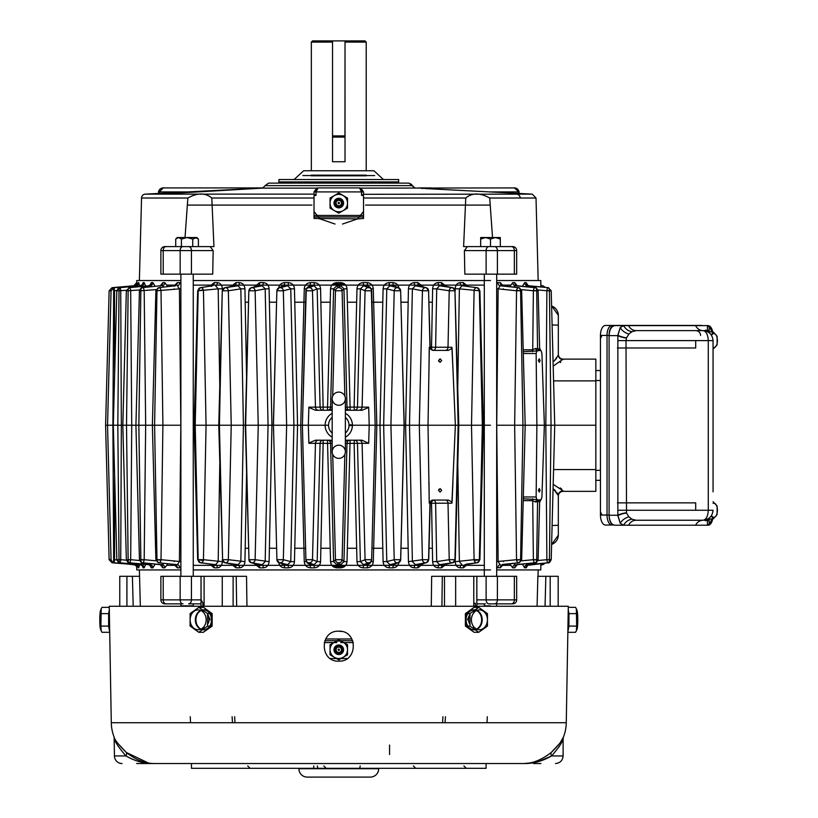 <?xml version="1.0" encoding="UTF-8"?>
<svg xmlns="http://www.w3.org/2000/svg" width="818" height="818" viewBox="0 0 818 818"><rect width="100%" height="100%" fill="white"/><g stroke="black" fill="none" stroke-linecap="round" stroke-linejoin="round"><path stroke-width="1.23" d="M312.537 40.9L365.022 40.9L366.219 42.096L366.219 170.757L373.908 170.757L303.652 170.757L311.341 170.757L311.341 42.096L312.537 40.9M366.219 42.096L345.022 42.096L345.022 161.749L332.537 161.749L332.537 42.096L311.341 42.096M366.29 175.819L311.269 175.819M366.219 175.819L311.341 175.819M345.022 40.9L345.022 137.097L332.537 137.097L332.537 40.9L332.537 135.9L344.951 135.9L345.022 42.096M333.008 283.928L344.552 283.928M167.373 285.124L176.31 285.124M193.252 285.124L484.307 285.124M501.25 285.124L510.187 285.124M268.56 183.13L265.155 185.625L268.56 183.13L409 183.13L386.086 183.13L386.086 181.933L278.907 181.933L291.474 181.933L291.474 183.13L268.56 183.13M262.149 187.925L246.576 188.825L246.576 187.925L262.803 187.925L265.155 185.625L412.405 185.625L414.757 187.925L409 183.13L411.802 184.561M139.377 280.533L141.545 198.017A3.988 3.988 0 0 1 145.328 194.132L252.026 188.569M254.408 188.457L256.361 188.355M158.436 193.447L158.702 191.913C158.989 189.51 160.471 188.181 163.16 187.925L246.576 187.925M512.692 246.596L511.516 246.596L512.692 246.596A3.988 3.988 0 0 1 516.679 250.594L464.399 250.594L464.839 274.142L486.117 274.142L486.117 250.594A3.988 2.822 90 0 1 488.939 246.596L511.516 246.596A3.988 2.822 -90 0 1 514.348 250.594L514.348 274.142L516.679 274.142L486.117 274.142M164.868 246.596L166.034 246.596L164.868 246.596A3.988 3.988 0 0 0 160.88 250.594L160.88 274.142L163.211 274.142L163.211 250.594L160.88 250.594M421.301 188.365L423.162 188.457M425.319 188.559L532.232 194.132L363.529 194.295L363.529 191.913L359.531 187.925L360.758 188.12L363.529 191.913L361.536 191.913L359.531 187.925L318.018 187.925L316.791 188.12L314.03 191.913L314.03 194.295L316.024 195.349L316.024 191.913L318.018 187.925L314.03 191.913L314.03 194.295M360.758 188.12L514.399 187.925C517.088 188.181 518.571 189.51 518.857 191.913L514.399 187.925C512.303 187.711 517.814 187.199 519.123 191.913L519.123 193.447M492.528 237.537L489.706 198.017L536.015 198.017L538.172 280.533M464.399 250.594L467.405 246.596L488.939 246.596M489.706 198.017C480.146 192.67 472.16 192.67 465.759 198.017L463.612 246.596L467.405 246.596M363.529 194.295L361.536 195.349L363.529 195.625L363.529 218.478L358.192 218.897L314.03 218.478L314.03 195.625L316.024 195.349M210.154 246.596L213.161 250.594L212.721 274.142L163.211 274.142L163.211 250.594A3.988 2.822 90 0 1 166.034 246.596L213.948 246.596L211.801 198.017C205.379 192.67 197.394 192.67 187.854 198.017L185.032 237.537M263.57 187.567L262.875 187.895M414.757 187.925L415.411 187.925M520.616 198.017L518.857 194.715M517.313 194.132L519.123 195.205M262.384 188.12L160.246 194.132M430.984 188.825L418.611 187.925L430.984 187.925L430.984 188.825M363.529 192.434L363.529 191.913M497.354 246.596L483.632 246.596M314.03 218.478L314.03 195.625M314.03 215.461L363.529 215.461L363.529 195.625M363.529 215.461L363.529 218.478M314.03 216.985L363.529 216.985M159.438 193.396L159.438 191.913L163.16 187.925C165.256 187.711 159.745 187.199 158.436 191.913L187.639 191.913M314.03 211.463L319.409 218.304M320.186 218.938L335.032 224.04M342.527 224.04L357.374 218.938M358.141 218.304L363.529 211.463M441.669 490.299L440.125 488.55L438.53 490.299L440.084 492.037L441.669 490.299M438.796 489.358A1.748 1.575 -90 0 1 439.041 490.299M438.54 360.564L440.084 358.816L441.679 360.564L440.135 362.313L438.54 360.564M540.115 490.299L539.287 488.55L538.367 490.299L539.205 492.037L540.115 490.299M538.377 360.564L539.215 358.816L540.125 360.564L539.297 362.313L538.377 360.564M432.671 350.298A3.19 1.462 90 0 1 431.536 347.221L451.894 347.272L452.068 348.386L448.356 350.39L433.254 350.39L429.317 348.386L429.235 347.272L430.207 347.272A3.19 3.19 0 0 0 433.397 350.39L433.397 350.39M180.88 569.931L136.759 569.931L136.739 567.845A3.19 3.19 90 0 0 133.835 564.686A3.19 3.19 0 0 1 136.739 567.845L136.841 565.248L136.749 567.845A3.19 3.19 -90 0 0 133.835 564.686L129.868 564.338M549.89 290.768L549.42 290.768A3.19 1.462 95.6 0 0 548.254 287.67L540.851 286.944L540.8 280.533L496.679 280.533M490.493 280.533L193.252 280.533M180.88 280.533L136.759 280.533L136.841 285.216L136.739 282.619L133.825 285.768L112.158 287.67L133.835 285.768A3.19 3.19 90 0 0 136.749 282.619A3.19 3.19 -90 0 1 133.835 285.768L112.035 287.68L109.121 290.779L111.054 290.768L109.121 290.779L105.594 425.227L112.904 425.227L113.661 290.768A3.19 0.685 84.9 0 1 114.07 287.67L135.849 285.768A3.19 3.16 90 0 0 138.733 282.619L139.551 285.84M136.187 286.157L135.328 285.768A3.19 3.17 90 0 0 138.222 282.619L137.669 284.981L137.853 283.918L135.328 285.768L114.08 287.67A3.19 0.685 84.9 0 1 114.08 287.67L111.054 290.779L107.536 425.227L105.594 425.227L109.121 559.686L111.054 559.686L109.121 559.686L112.035 562.784L133.927 564.563M126.401 290.267L119.019 290.768A3.19 1.084 84.7 0 1 119.817 287.67L140.297 285.779A3.19 3.088 90 0 0 143.13 282.619L141.79 286.034M145.686 286.065L144.142 282.619A3.19 3.078 90 0 1 141.33 285.768L142.005 286.423M139.571 289.95L128.14 290.768A3.19 1.462 84.4 0 1 129.305 287.67L148.682 285.768A3.19 2.965 90 0 0 151.381 282.619L149.387 285.85M155.154 286.31L152.884 282.619A3.19 2.935 90 0 1 150.195 285.768L151.258 286.729M156.136 289.613L140.86 290.768A3.19 1.82 83.9 0 1 142.352 287.67L160.297 285.768A3.19 2.781 90 0 0 162.843 282.619L160.164 285.973M167.802 286.607L164.796 282.619A3.19 2.751 90 0 1 162.291 285.768L163.764 287.087M180.88 567.539L179.694 567.845A3.19 2.515 90 0 0 177.394 564.686L179.428 561.598L180.829 425.227L179.428 288.856L156.974 290.768A3.19 2.147 83.3 0 1 158.753 287.68L174.98 285.768A3.19 2.556 90 0 0 177.312 282.619L173.978 286.126M180.88 282.916L179.694 282.619A3.19 2.515 90 0 1 177.394 285.768L179.428 288.856L180.88 288.856M332.19 443.305L330.564 443.305L333.601 561.598L336.791 564.686L340.769 564.686L338.642 562.794L336.791 564.686L336.822 567.845C333.069 567.477 330.983 565.422 330.554 561.659L327.558 443.366L320.083 443.305A3.19 3.119 -90 0 1 323.202 440.196L320.574 561.659C320.165 565.412 318.09 567.477 314.347 567.845L310.472 567.845C306.76 567.477 304.695 565.422 304.265 561.659L300.727 425.227L297.558 425.227L294.46 561.659C294.061 565.412 292.026 567.477 288.386 567.845A3.19 0.798 90 0 0 287.66 564.686L290.758 561.598L293.907 425.227L290.758 288.856L294.46 288.805L297.558 425.227L271.944 425.227L269.112 561.659C268.713 565.412 266.77 567.477 263.273 567.845A3.19 1.196 90 0 0 262.189 564.686L265.175 561.598L268.059 425.227L265.175 288.856L269.112 288.805L271.944 425.227L193.252 425.227M219.776 386.515L218.191 288.856L198.191 290.768A3.19 2.679 80.8 0 1 200.369 287.701L212.445 285.768A3.19 1.973 90 0 0 214.234 282.619L209.827 286.198M222.384 288.805C222.036 285.042 220.359 282.977 217.343 282.619A3.19 1.922 90 0 1 215.594 285.768L218.191 288.856L222.384 288.805L222.404 289.991M246.576 473.346L244.94 561.659C244.572 565.412 242.752 567.477 239.459 567.845A3.19 1.575 90 0 0 238.028 564.686L240.84 561.598L243.416 425.227L240.84 288.856L228.345 290.768L222.598 290.768A3.19 2.883 78.4 0 1 224.848 287.721L234.132 285.819L225.584 287.67L238.028 285.768L234.582 285.768A3.19 1.626 90 0 0 236.065 282.619L231.146 286.433M244.94 288.805C244.572 285.042 242.742 282.977 239.459 282.619A3.19 1.575 90 0 1 238.028 285.768L240.84 288.856L244.94 288.805L246.576 377.108M269.112 288.805C268.713 285.042 266.77 282.977 263.273 282.619A3.19 1.196 90 0 1 262.189 285.768L265.175 288.856L255.124 290.768L248.989 290.768A3.19 3.037 73.9 0 1 251.146 287.783L257.782 285.871L252.179 287.67L262.189 285.768L258.519 285.768A3.19 1.247 90 0 0 259.654 282.619L254.224 286.893M294.46 288.805C294.051 285.042 292.026 282.977 288.386 282.619A3.19 0.798 90 0 1 287.66 285.768L290.758 288.856L283.335 290.768L276.924 290.768A3.19 3.129 63.6 0 1 278.641 287.987L282.517 286.075L280.257 287.67L287.66 285.768L283.815 285.768A3.19 0.859 90 0 0 284.603 282.619C280.983 282.987 278.979 285.053 278.57 288.805M303.314 425.227L300.727 425.227L304.265 288.805L306.535 288.856M332.19 410.258L315.513 410.258L308.867 407.476L308.345 425.227L308.877 407.149L315.462 407.149L312.486 290.768L305.912 290.768A3.19 3.18 27.8 0 1 306.269 289.368L307.282 287.445L310.063 285.768L309.061 287.67L314 285.768L310.063 285.768L310.472 282.619C306.75 282.987 304.685 285.053 304.265 288.805M320.574 288.805C320.155 285.042 318.079 282.977 314.347 282.619L314 285.768L317.169 288.856L320.574 288.805L323.202 410.258A3.19 3.119 -90 0 1 320.083 407.149L327.558 407.098L330.554 288.805L333.601 288.856L330.564 407.149L332.19 407.149M344.848 396.116L342.098 290.768L335.462 290.768L333.601 288.856L336.791 285.768L338.642 287.67L340.769 285.768L336.791 285.768L336.822 282.619C333.059 282.987 330.973 285.053 330.554 288.805M347.006 288.805C346.576 285.042 344.49 282.977 340.738 282.619L340.769 285.768L343.959 288.856L347.006 288.805L350.176 410.258A3.19 3.18 -90 0 1 346.996 407.149L354.122 407.098L356.985 288.805L360.39 288.856L357.476 407.149L362.098 407.149L365.073 290.768A3.19 3.108 -67.9 0 1 368.223 287.67L367.088 282.619C370.799 282.977 372.865 285.042 373.294 288.805L376.832 425.227L373.294 561.659C372.875 565.412 370.81 567.477 367.088 567.845L368.499 562.794L363.56 564.686L367.497 564.686L370.278 563.019L370.615 561.966M370.615 288.498L370.278 287.445L367.497 285.768L363.56 285.768L363.202 282.619C359.47 282.987 357.394 285.053 356.985 288.805M398.979 561.659C398.581 565.412 396.577 567.477 392.957 567.845L389.174 567.845C385.534 567.477 383.509 565.422 383.1 561.659L380.002 425.227L374.235 425.227M380.002 425.227L383.1 288.805L386.791 288.856L383.652 425.227L380.002 425.227M423.335 563.561L417.906 567.845L414.286 567.845C410.789 567.477 408.847 565.422 408.448 561.659L405.616 425.227L404.102 425.227L400.636 290.768L394.225 290.768L386.791 288.856L389.9 285.768L397.568 287.67L393.744 285.768L389.9 285.768A3.19 0.798 90 0 1 389.174 282.619C385.534 282.987 383.499 285.053 383.1 288.805M398.979 288.805C398.57 285.042 396.566 282.977 392.957 282.619A3.19 0.859 90 0 0 393.744 285.768L398.908 287.987A3.19 3.129 116.4 0 0 397.568 287.67M405.616 425.227L408.448 288.805L412.384 288.856L409.501 425.227L405.616 425.227M429.317 348.386L428.98 368.591L429.235 347.272L429.982 347.272L428.571 290.768L422.436 290.768L412.384 288.856L415.37 285.768L425.636 287.67L419.041 285.768L415.37 285.768A3.19 1.196 90 0 1 414.286 282.619C410.789 282.987 408.847 285.053 408.448 288.805M423.335 286.893L417.906 282.619A3.19 1.247 90 0 0 419.041 285.768L426.403 287.783A3.19 3.037 106.1 0 0 425.636 287.67M430.196 347.221L431.536 347.221L432.62 288.805L436.71 288.856L435.616 347.272A3.19 2.618 90 0 1 433.182 350.38M490.493 425.227L458.152 425.227L454.961 290.768L449.215 290.768L436.71 288.856L439.532 285.768L452.211 287.67L439.532 285.768A3.19 1.575 90 0 1 438.1 282.619C434.808 282.987 432.988 285.053 432.62 288.805M446.413 286.433L441.495 282.619A3.19 1.626 90 0 0 442.967 285.768L452.712 287.721A3.19 2.883 101.6 0 0 452.211 287.67M455.156 289.991L455.176 288.805L459.368 288.856L457.783 386.515M466.505 286.361L477.191 287.701A3.19 2.679 99.2 0 1 479.368 290.768L479.89 290.768L483.418 425.227L482.344 425.227L479.368 290.768L459.368 288.856L461.966 285.768L476.843 287.67L461.966 285.768A3.19 1.922 90 0 1 460.217 282.619C457.19 282.987 455.514 285.053 455.176 288.805M467.732 286.198L463.325 282.619A3.19 1.973 90 0 0 465.115 285.768L466.229 286.32M496.679 288.856L498.131 288.856L500.166 285.768L518.653 287.67L500.166 285.768A3.19 2.515 90 0 1 497.865 282.619L496.679 282.916M503.581 286.126L500.248 282.619A3.19 2.556 90 0 0 502.579 285.768L518.806 287.68A3.19 2.147 96.7 0 0 518.653 287.67M513.796 287.087L515.268 285.768L535.105 287.67L515.268 285.768A3.19 2.751 90 0 1 512.763 282.619L509.757 286.607M517.395 285.973L514.716 282.619A3.19 2.781 90 0 0 517.262 285.768L535.207 287.67A3.19 1.82 96.1 0 0 535.105 287.67M542.549 287.118L527.365 285.768A3.19 2.935 90 0 1 524.675 282.619L522.405 286.31M528.172 285.85L526.178 282.619A3.19 2.965 90 0 0 528.878 285.768L548.254 287.67A3.19 1.462 95.6 0 0 548.203 287.67L527.365 285.768L526.301 286.729M193.252 569.931L490.493 569.931M496.679 569.931L540.8 569.931L540.851 563.52L548.203 562.794L527.365 564.686L548.203 562.794A3.19 1.462 84.4 0 0 548.254 562.784L548.254 562.784A3.19 1.462 84.4 0 0 549.42 559.696L546.884 559.696A3.19 0.961 -95.2 0 0 548.101 562.794M528.172 564.614L526.178 567.845A3.19 2.965 90 0 1 528.878 564.686L529.195 564.522M526.178 567.845L524.675 567.845L522.405 564.144M517.395 564.481L514.716 567.845A3.19 2.781 90 0 1 517.262 564.686L535.105 562.794L517.784 564.451M514.716 567.845L512.763 567.845L509.757 563.847M503.581 564.338L500.248 567.845A3.19 2.556 90 0 1 502.579 564.686L518.653 562.794L503.356 564.359M500.248 567.845L496.679 567.539M467.732 564.267L463.325 567.845A3.19 1.973 90 0 1 465.115 564.686L476.843 562.794L466.505 564.103M463.325 567.845L460.217 567.845C457.201 567.477 455.524 565.422 455.176 561.659L455.156 560.473M446.413 564.031L441.495 567.845A3.19 1.626 90 0 1 442.967 564.686L452.211 562.794L439.532 564.686L443.428 564.645L444.726 563.899M441.495 567.845L438.1 567.845C434.818 567.477 432.988 565.422 432.62 561.659L431.536 503.244A3.19 1.462 90 0 1 432.671 500.156M367.088 567.845L363.202 567.845C359.48 567.477 357.405 565.422 356.985 561.659L354.122 443.366L350.002 443.366L347.006 561.659C346.587 565.412 344.501 567.477 340.738 567.845L336.822 567.845M288.386 567.845L284.603 567.845C280.993 567.477 278.989 565.422 278.57 561.659M263.273 567.845L259.654 567.845L254.224 563.561M239.459 567.845L236.065 567.845L231.146 564.031M222.404 560.473L222.384 561.659C222.046 565.412 220.369 567.477 217.343 567.845A3.19 1.922 90 0 0 215.594 564.686L200.717 562.794L215.594 564.686L218.191 561.598L219.776 463.949M217.343 567.845L214.234 567.845L209.827 564.267M179.694 567.845L177.312 567.845L173.978 564.338M167.802 563.847L164.796 567.845A3.19 2.751 90 0 0 162.291 564.686L142.455 562.794L160.297 564.686L162.291 564.686L163.764 563.377M164.796 567.845L162.843 567.845L160.164 564.481M155.154 564.144L152.884 567.845A3.19 2.935 90 0 0 150.195 564.686L129.356 562.794L148.682 564.686L150.195 564.686L151.258 563.735M152.884 567.845L151.381 567.845L149.387 564.614M145.686 564.4L144.142 567.845A3.19 3.078 90 0 0 141.33 564.686L119.847 562.794L140.307 564.686L142.005 564.031M144.142 567.845L143.13 567.845L141.79 564.42M139.551 564.614L138.733 567.845A3.19 3.16 90 0 0 135.849 564.686L114.08 562.794L136.187 564.308M138.733 567.845L137.669 565.483L137.853 566.547L135.328 564.686L114.07 562.794A3.19 0.685 95.1 0 1 114.07 562.794A3.19 0.685 95.1 0 1 113.661 559.696L116.841 559.901M358.979 410.258A3.19 3.119 90 0 0 362.098 407.149L368.683 407.149L369.215 425.227L349.02 425.227M368.693 407.476L362.047 410.258L345.37 410.258M328.539 425.227L302.384 425.227L305.912 559.696L312.486 559.696L317.169 561.598L320.083 443.305L308.877 443.305L308.345 425.227L308.867 442.988L315.513 440.196L332.19 440.227M368.693 442.988L369.215 425.227L368.683 443.305L362.047 440.196L345.37 440.227M131.698 564.502L134.837 564.941M541.179 285.523L541.179 285.523A4.785 4.785 0 0 1 544.952 287.343M452.068 348.386L455.37 425.227L451.894 503.182L448.008 503.182L449.215 559.696L455.278 559.686L458.796 425.227L428.019 425.227L428.98 368.591M428.98 481.874L429.235 503.182L430.207 503.182L429.235 503.182L428.019 425.227L409.501 425.227L412.384 561.598L415.37 564.686L419.041 564.686L425.636 562.794L415.37 564.686A3.19 1.196 90 0 0 414.286 567.845M429.317 502.078L433.254 500.074L448.356 500.074L452.068 502.078L452.937 481.874M523.316 496.966L536.148 496.966L536.874 425.227L496.731 425.227L498.131 561.598L500.166 564.686A3.19 2.515 90 0 0 497.865 567.845M536.148 496.966L536.792 499.481L539.021 500.074L537.988 501.639L535.524 501.996L532.722 500.647L533.377 559.696L536.7 559.696L533.418 560.044M539.941 500.544A3.19 2.771 138.8 0 1 541.209 499.481L539.021 500.074L539.543 501.639A3.19 2.761 -18.5 0 1 540.289 500.074L541.209 499.481L541.915 496.966L544.359 425.227L536.874 425.227L536.148 353.499L523.316 353.499M546.905 290.523L549.42 290.768L551.046 425.227L554.737 425.227L544.359 425.227L541.915 353.499L541.209 350.983L540.289 350.39L536.792 350.983L536.148 353.499M539.941 349.92A3.19 2.771 41.2 0 0 541.209 350.983L540.289 350.39A3.19 2.761 -161.5 0 1 539.543 348.826L537.59 349.818M358.979 440.196A3.19 3.119 -90 0 1 362.098 443.305L354.122 443.366L354.358 440.196A3.19 3.119 -90 0 1 357.476 443.305L360.39 561.598L363.56 564.686L363.202 567.845M340.738 567.845L340.769 564.686L343.959 561.598L346.996 443.305A3.19 3.18 -90 0 1 350.176 440.196L350.002 443.366L345.37 443.305M330.564 443.305L327.558 443.366L327.384 440.196A3.19 3.18 -90 0 1 330.564 443.305M538.121 559.686L536.7 559.696A3.19 1.82 83.9 0 1 535.207 562.784L535.207 562.784C535.954 563.295 536.925 562.263 538.121 559.686L539.624 502.221L540.851 499.87M537.59 500.647L539.297 501.996M523.213 349.818L532.722 349.818L535.524 348.468L537.988 348.826L539.021 350.39L539.297 348.468M537.559 348.437L536.7 290.768L538.121 290.779L539.624 348.243L540.851 350.595M533.418 290.421L536.7 290.768L533.377 290.768A3.19 1.35 -84.5 0 1 534.972 287.67M425.38 562.794A3.19 2.822 -100.7 0 1 422.436 559.696L428.724 559.686L430.207 503.182L433.397 500.074M432.62 561.659L436.71 561.598L439.532 564.686A3.19 1.575 90 0 0 438.1 567.845M445.391 500.074A3.19 2.618 90 0 1 448.008 503.182L430.196 503.244M338.642 562.794A3.19 3.17 -135.8 0 1 335.462 559.696L342.098 559.696L343.959 561.598L347.006 561.659M368.223 562.794A3.19 3.108 -112.1 0 1 365.073 559.696L371.648 559.696L375.176 425.227L369.215 425.227L368.683 407.149M356.985 561.659L360.39 561.598L365.073 559.696L362.098 443.305L368.683 443.305M320.574 561.659L317.169 561.598L314 564.686L309.061 562.794L310.063 564.686L314 564.686L314.347 567.845M332.711 454.338L335.462 559.696L333.601 561.598L330.554 561.659M327.558 407.098L330.564 407.149A3.19 3.18 90 0 1 327.384 410.258L327.558 407.098M354.122 407.098L357.476 407.149A3.19 3.119 90 0 1 354.358 410.258L354.122 407.098M552.109 525.524L558.326 525.289L558.326 496.137A4.785 4.785 0 0 1 563.111 491.342L595.841 491.342L563.111 491.342A4.785 4.785 0 0 0 558.326 496.137A4.785 4.785 0 0 1 563.111 491.342L563.111 490.861A4.785 4.683 -0 0 0 558.326 495.544L558.326 535.003A9.98 9.98 0 0 1 551.608 544.43A9.98 9.98 0 0 0 558.326 535.003A9.98 9.98 0 0 1 551.608 544.43M432.374 548.254L429.021 548.254M408.172 548.254L400.984 548.254M382.793 548.254L371.955 548.254M356.658 548.254L347.343 548.254M330.216 548.254L320.901 548.254M305.605 548.254L294.766 548.254M276.566 548.254L269.388 548.254M248.539 548.254L245.185 548.254M245.185 302.21L248.539 302.21M269.388 302.21L276.566 302.21M294.766 302.21L305.605 302.21M320.901 302.21L330.216 302.21M347.343 302.21L356.658 302.21M371.955 302.21L382.793 302.21M400.984 302.21L408.172 302.21M429.021 302.21L432.374 302.21M544.952 563.111A4.785 4.785 0 0 1 541.179 564.941M558.326 325.175L558.326 354.91L558.326 315.462L558.326 325.175L552.109 324.93M553.183 366.157L563.111 359.122A4.785 4.785 0 0 1 558.326 354.327A4.785 4.785 0 0 0 563.111 359.122L595.841 359.122L595.841 491.342M537.988 560.504L546.884 559.696L545.821 425.227L546.884 290.768L551.209 290.779L554.737 425.227L595.841 425.227M560.269 362.527L560.79 362.139M561.751 489.103L560.258 487.927M553.183 484.307L563.111 490.861M345.37 407.149L346.996 407.149L343.959 288.856L342.098 290.768A3.19 3.17 -135.8 0 0 338.918 287.67M332.711 396.116L335.462 290.768A3.19 3.17 -44.2 0 1 338.642 287.67M305.912 290.768L302.384 425.227L306.269 289.368A3.19 3.18 27.8 0 1 306.269 289.357A3.19 3.18 27.8 0 1 309.061 287.67M279.991 287.67A3.19 3.129 63.6 0 0 278.652 287.987A3.19 3.129 63.6 0 1 278.652 287.987L276.873 290.768L273.457 425.227L276.924 559.696L273.457 425.227M251.924 287.67A3.19 3.037 73.9 0 0 251.146 287.783L248.836 290.768L245.635 425.227L248.989 559.696L245.318 425.227L247.465 425.227M225.349 287.67A3.19 2.883 78.4 0 0 224.848 287.721L222.281 290.768L219.408 425.227L222.598 559.696L218.764 425.227L219.408 425.227M200.717 287.67A3.19 2.679 80.8 0 0 200.369 287.701L197.67 290.768L203.304 289.94M197.67 290.768L194.142 425.227L195.216 425.227L198.191 290.768M180.829 425.227L152.373 425.227L154.592 425.227L156.974 290.768L160.952 290.298M158.907 287.67A3.19 2.147 83.3 0 0 158.753 287.68L155.89 290.779L156.974 290.768M155.89 290.779L152.373 425.227L135.921 425.227L138.845 425.227L140.86 290.768L144.142 290.421M142.455 287.67A3.19 1.82 83.9 0 0 142.352 287.67L142.352 287.67C141.606 287.159 140.635 288.192 139.438 290.779L140.86 290.768M139.438 290.779L135.921 425.227L122.823 425.227L126.514 425.227L128.14 290.768L130.655 290.523M129.356 287.67A3.19 1.462 84.4 0 0 129.305 287.67L126.35 290.779L128.14 290.768M126.35 290.779L122.823 425.227L113.313 425.227L117.823 425.227L119.019 290.768L120.727 290.605M119.817 287.67A3.19 1.084 84.7 0 1 119.847 287.67L119.817 287.67C119.039 287.261 118.037 288.294 116.831 290.779L119.019 290.768M116.841 290.564L114.52 290.687M114.622 374.92L114.53 290.768L113.661 290.768M116.831 290.779L113.313 425.227L107.536 425.227L111.054 559.686C112.516 562.314 113.528 563.346 114.07 562.794M516.608 290.298L521.669 290.779L525.187 425.227L522.968 425.227L520.585 290.768L516.547 290.768A3.19 1.718 -84.1 0 1 518.489 287.67M451.894 347.272L452.937 368.591M455.278 290.768L452.712 287.721A3.19 2.883 101.6 0 1 454.961 290.768L458.796 425.227M428.724 290.768L426.403 287.783A3.19 3.037 106.1 0 1 428.571 290.768L430.207 347.272M400.687 290.768L398.908 287.987A3.19 3.129 116.4 0 1 400.636 290.768L404.215 425.227L383.652 425.227L386.791 561.598L389.9 564.686L393.744 564.686L397.568 562.794L389.9 564.686A3.19 0.798 90 0 0 389.174 567.845M371.648 290.768L371.648 290.768A3.19 3.18 152.2 0 0 371.29 289.368L375.176 425.227L371.648 290.768L365.073 290.768L360.39 288.856L363.56 285.768L368.223 287.67M318.58 410.258A3.19 3.119 -90 0 1 315.462 407.149L320.083 407.149L317.169 288.856L312.486 290.768A3.19 3.108 -112.1 0 0 309.337 287.67M307.282 287.455L306.944 288.498M279.991 562.794L283.815 564.686L287.66 564.686L279.991 562.794A3.19 3.129 116.4 0 1 276.924 559.696L283.335 559.696L286.637 425.227L283.335 290.768A3.19 2.996 -104.4 0 0 280.257 287.67M251.924 562.794L258.519 564.686L262.189 564.686L251.924 562.794A3.19 3.037 106.1 0 1 248.989 559.696L255.124 559.696L258.243 425.227L255.124 290.768A3.19 2.822 -100.7 0 0 252.179 287.67M256.412 286.862L257.782 285.871L256.331 286.883M225.349 562.794L238.028 564.686L225.349 562.794A3.19 2.883 101.6 0 1 222.598 559.696L228.345 559.696L231.228 425.227L228.345 290.768A3.19 2.607 -98.7 0 0 225.584 287.67M200.717 562.794A3.19 2.679 99.2 0 1 200.369 562.764A3.19 2.679 99.2 0 1 198.191 559.696L203.457 559.696L206.054 425.227L203.457 290.768A3.19 2.352 -97.4 0 0 200.931 287.67M212.138 285.799L211.054 286.361M158.907 562.794L177.394 564.686L158.907 562.794A3.19 2.147 96.7 0 1 158.753 562.784A3.19 2.147 96.7 0 1 156.974 559.696L161.013 559.696L162.905 425.227L161.013 290.768A3.19 1.718 -95.9 0 0 159.07 287.67M174.847 286.034L174.203 286.106M142.455 562.794A3.19 1.82 96.1 0 1 142.352 562.784A3.19 1.82 96.1 0 1 140.86 559.696L144.183 559.696L145.665 425.227L144.183 290.768A3.19 1.35 -95.5 0 0 142.588 287.67M160.706 285.922L159.776 286.014M129.356 562.794A3.19 1.462 95.6 0 1 129.305 562.784A3.19 1.462 95.6 0 1 128.14 559.696L130.675 559.696L131.739 425.227L130.675 290.768A3.19 0.961 -95.2 0 0 129.459 287.67M149.674 285.819L149.95 285.145L148.365 285.942M120.727 559.849L116.831 559.686C118.344 562.385 119.336 563.418 119.817 562.794L119.817 562.794A3.19 1.084 95.3 0 1 119.817 562.794A3.19 1.084 95.3 0 1 119.019 559.696L120.737 559.696L121.35 425.227L120.737 290.768A3.19 0.562 -95.1 0 0 119.919 287.67M141.872 286.167L142.22 284.644L140.164 285.881M114.53 290.768L114.111 287.67M114.07 287.67L135.307 285.819M112.046 288.539L112.158 287.67M529.195 285.942L527.61 285.145L527.886 285.819M537.988 289.95L546.884 290.768A3.19 0.961 -84.8 0 1 548.101 287.67M517.784 286.014L516.853 285.922M536.7 290.768A3.19 1.82 96.1 0 0 535.207 287.67C535.504 286.852 536.475 287.885 538.121 290.779M503.356 286.106L502.712 286.034M520.585 290.768A3.19 2.147 96.7 0 0 518.806 287.68L521.669 290.779M479.89 290.768L477.191 287.701A3.19 2.679 99.2 0 0 476.843 287.67M476.628 562.794A3.19 2.352 -97.4 0 1 474.103 559.696L471.505 425.227L474.103 290.768A3.19 2.352 -82.6 0 1 476.628 287.67M445.391 350.39A3.19 2.618 90 0 0 448.008 347.272L449.215 290.768A3.19 2.607 -81.3 0 1 451.965 287.67M421.229 286.883L419.777 285.871L421.147 286.862M408.448 561.659L422.436 559.696L419.317 425.227L422.436 290.768A3.19 2.822 -79.3 0 1 425.38 287.67M397.303 562.794A3.19 2.996 -104.4 0 1 394.225 559.696L390.922 425.227L394.225 290.768A3.19 2.996 -75.6 0 1 397.303 287.67M371.024 288.856L373.294 288.805M370.278 287.445L371.29 289.357A3.19 3.18 152.2 0 0 371.29 289.357A3.19 3.18 152.2 0 0 368.499 287.67M203.304 560.524L197.67 559.686L194.142 425.227M160.952 560.166L155.89 559.686L152.373 425.227M144.142 560.044L139.438 559.686L135.921 425.227M130.655 559.941L126.35 559.686L122.823 425.227M114.52 559.768L113.661 559.696L114.53 559.696L114.111 562.794M558.326 535.166L551.608 544.594L551.209 559.686C549.921 562.242 548.929 563.275 548.254 562.784L551.209 559.686L549.42 559.696L551.046 425.227M518.489 562.794A3.19 1.718 -95.9 0 1 516.547 559.696L520.585 559.696L516.608 560.166M521.669 559.686L520.585 559.696A3.19 2.147 83.3 0 1 518.806 562.784L521.669 559.686L525.187 425.227M455.176 561.659L474.103 559.696L479.368 559.696L474.256 560.524M479.89 559.686L479.368 559.696A3.19 2.679 80.8 0 1 477.191 562.764L479.89 559.686L483.418 425.227M383.1 561.659L386.791 561.598L394.225 559.696L400.687 559.696L404.215 425.227M112.158 562.794L112.046 561.915M338.918 562.794A3.19 3.17 -44.2 0 0 342.098 559.696L344.848 454.338M309.337 562.794A3.19 3.108 -67.9 0 0 312.486 559.696L315.462 443.305A3.19 3.119 -90 0 1 318.58 440.196M309.061 562.794A3.19 3.18 152.2 0 1 306.269 561.097L306.269 561.097A3.19 3.18 152.2 0 1 305.912 559.696L302.384 425.227M306.944 561.966L307.282 563.019L310.063 564.686L310.472 567.845M280.257 562.794A3.19 2.996 -75.6 0 0 283.335 559.696L290.758 561.598L294.46 561.659M281.453 563.52L278.652 562.467A3.19 3.129 116.4 0 1 278.641 562.467L276.873 559.696M281.484 563.53L283.815 564.686A3.19 0.859 90 0 1 284.603 567.845M252.179 562.794A3.19 2.822 -79.3 0 0 255.124 559.696L269.112 561.659M256.331 563.582L257.782 564.584L251.146 562.682L248.836 559.686M256.412 563.592L258.519 564.686A3.19 1.247 90 0 1 259.654 567.845M225.584 562.794A3.19 2.607 -81.3 0 0 228.345 559.696L244.94 561.659M232.833 563.899L234.132 564.645L224.848 562.743L222.281 559.686M232.997 563.919L234.582 564.686A3.19 1.626 90 0 1 236.065 567.845M200.931 562.794A3.19 2.352 -82.6 0 0 203.457 559.696L222.384 561.659M211.054 564.103L200.369 562.764L197.67 559.686M212.138 564.665L212.445 564.686A3.19 1.973 90 0 1 214.234 567.845M159.07 562.794A3.19 1.718 -84.1 0 0 161.013 559.696L180.88 561.598M174.203 564.359L158.753 562.784L155.89 559.686M174.847 564.42L174.98 564.686A3.19 2.556 90 0 1 177.312 567.845M142.588 562.794A3.19 1.35 -84.5 0 0 144.183 559.696L156.136 560.841M159.776 564.451L142.352 562.784C142.076 563.612 141.105 562.58 139.438 559.686M160.706 564.532L160.297 564.686A3.19 2.781 90 0 1 162.843 567.845M129.459 562.794A3.19 0.961 -84.8 0 0 130.675 559.696L139.571 560.504M148.365 564.522L129.305 562.784C128.63 563.275 127.639 562.242 126.35 559.686M149.674 564.635L149.95 565.32L148.682 564.686A3.19 2.965 90 0 1 151.381 567.845M119.919 562.794A3.19 0.562 -84.9 0 0 120.737 559.696L126.401 560.197M140.164 564.584L119.817 562.794M135.307 564.645L135.328 564.686A3.19 3.17 90 0 1 138.222 567.845M526.301 563.735L527.365 564.686A3.19 2.935 90 0 0 524.675 567.845M535.105 562.794A3.19 1.82 83.9 0 0 535.207 562.784L516.853 564.532M534.972 562.794A3.19 1.35 -95.5 0 1 533.377 559.696L521.424 560.841M513.796 563.377L515.268 564.686A3.19 2.751 90 0 0 512.763 567.845M518.653 562.794A3.19 2.147 83.3 0 0 518.806 562.784L502.712 564.42M476.843 562.794A3.19 2.679 80.8 0 0 477.191 562.764L466.229 564.134M457.783 463.949L459.368 561.598L461.966 564.686A3.19 1.922 90 0 0 460.217 567.845M452.211 562.794A3.19 2.883 78.4 0 0 452.712 562.743L452.712 562.743A3.19 2.883 78.4 0 0 454.961 559.696L458.152 425.227M451.965 562.794A3.19 2.607 -98.7 0 1 449.215 559.696L436.71 561.598L435.616 503.182A3.19 2.618 90 0 0 433.182 500.084M417.906 567.845A3.19 1.247 90 0 1 419.041 564.686L421.229 563.582M425.636 562.794A3.19 3.037 73.9 0 0 426.403 562.682L426.403 562.682A3.19 3.037 73.9 0 0 428.571 559.696L429.982 503.182A3.19 3.047 -90 0 1 433.029 500.074M392.957 567.845A3.19 0.859 90 0 1 393.744 564.686L396.096 563.52M397.568 562.794A3.19 3.129 63.6 0 0 398.908 562.467L398.908 562.467A3.19 3.129 63.6 0 0 400.636 559.696L404.102 425.227M368.499 562.794A3.19 3.18 27.8 0 0 371.29 561.097L371.29 561.097A3.19 3.18 27.8 0 0 371.648 559.696L375.165 425.227M373.294 561.659L371.024 561.608M496.679 561.598L516.547 559.696L514.655 425.227L516.547 290.768L498.131 288.856L496.731 425.227M304.265 561.659L306.535 561.608M143.13 567.845A3.19 3.088 90 0 0 140.307 564.686L142.189 565.739M554.134 489.389L555.483 490.79M556.639 492.231L557.937 494.307M558.326 495.544L553.08 488.469M554.113 361.096L558.275 355.278M551.608 306.024A9.98 9.98 0 0 1 558.326 315.462A9.98 9.98 0 0 0 551.608 306.024A9.98 9.98 0 0 1 558.326 315.462M556.598 358.284L554.205 361.014M563.111 359.603A4.785 4.683 0 0 1 558.326 354.91M452.068 502.078L451.894 503.182M535.524 348.468L536.792 350.983L523.264 351.658M537.733 350.39A3.19 1.82 125.4 0 1 537.988 348.826M523.264 498.806L536.792 499.481L535.524 501.996M537.988 501.639A3.19 1.82 54.6 0 1 537.733 500.074M331.617 410.258A3.19 2.393 90 0 0 332.19 410.166M345.37 410.166A3.19 2.393 -90 0 0 345.942 410.258M439.041 360.564A1.748 1.575 -90 0 1 438.796 361.505M485.36 603.858L476.853 603.858M193.252 565.34L484.307 565.34M501.25 565.34L510.187 565.34M344.552 566.537L333.008 566.537M431.28 606.25L431.669 576.312L476.853 576.312L476.853 606.25M538.009 576.312L538.172 569.931M119.765 576.312L119.765 606.25L119.765 576.312L139.551 576.312L139.377 569.931M325.646 638.991L351.914 638.991M486.117 576.312L486.117 599.87L476.833 599.87L476.833 576.312L516.679 576.312L516.679 599.87A3.988 3.988 0 0 1 512.692 603.858L488.939 603.858A3.988 2.822 -90 0 1 486.117 599.87L516.679 599.87M558.173 576.312L558.173 606.25L558.173 576.312L550.187 576.312L550.187 606.25M164.868 603.858L166.034 603.858L164.868 603.858A3.988 3.988 0 0 1 160.88 599.87L201.023 599.87M345.728 565.34L331.832 565.34M167.373 565.34L176.31 565.34M181.933 603.858L166.034 603.858A3.988 2.822 90 0 1 163.211 599.87A3.988 2.822 -90 0 0 166.034 603.858M352.742 640.77L340.503 640.678M337.057 640.678L324.818 640.77M511.516 603.858A3.988 2.822 90 0 0 514.348 599.87L514.348 576.312L514.348 599.87A3.988 2.822 -90 0 1 511.516 603.858L512.692 603.858M163.211 576.312L163.211 599.87L163.211 576.312L160.88 576.312L246.525 576.312L246.964 606.25M201.023 603.858L188.621 603.858A3.988 2.822 -90 0 0 191.443 599.87L191.443 576.312M537.078 606.25L537.866 576.312L550.187 576.312M431.669 576.312L444.481 576.312L444.481 606.25M475.33 606.25L475.33 603.244L473.786 603.469M204.101 603.132L202.884 603.009L201.105 599.87L201.023 576.312L201.023 606.25M139.551 576.312L140.338 606.25M490.493 605.852L484.307 605.852L490.493 605.852M500.309 237.537L500.309 239.06L495.401 237.537L490.493 239.06L485.585 237.537L480.677 239.06L480.677 237.537L500.309 237.537M480.677 239.06L480.677 246.596L500.309 246.596L500.309 239.06M490.493 246.596L490.493 239.06M343.57 649.768A4.796 4.796 0 0 1 338.775 654.553A4.796 4.796 0 0 1 333.989 649.768A4.796 4.796 0 0 1 338.775 644.973A4.796 4.796 0 0 1 343.57 649.768M341.495 649.768A2.71 2.71 0 0 1 338.775 652.478A2.71 2.71 0 0 1 336.065 649.768A2.71 2.71 0 0 1 338.775 647.048A2.71 2.71 0 0 1 341.495 649.768M335.104 649.768A3.671 3.671 0 0 1 338.775 646.097A3.671 3.671 0 0 1 342.456 649.768A3.671 3.671 0 0 1 338.775 653.439A3.671 3.671 0 0 1 335.104 649.768M347.507 654.809L338.775 659.85L330.043 654.809L330.043 644.727L338.775 639.686L343.141 642.202L347.507 644.727L347.507 654.809M334.409 642.202A8.732 8.732 0 0 0 334.409 657.324A8.732 8.732 0 0 0 347.507 649.768A8.732 8.732 0 0 0 334.409 642.202M343.57 203.089A4.796 4.796 0 0 1 338.775 207.884A4.796 4.796 0 0 1 333.989 203.089A4.796 4.796 0 0 1 338.775 198.293A4.796 4.796 0 0 1 343.57 203.089M341.495 203.089A2.71 2.71 0 0 1 338.775 205.809A2.71 2.71 0 0 1 336.065 203.089A2.71 2.71 0 0 1 338.775 200.379A2.71 2.71 0 0 1 341.495 203.089M335.104 203.089A3.671 3.671 0 0 1 338.775 199.418A3.671 3.671 0 0 1 342.456 203.089A3.671 3.671 0 0 1 338.775 206.76A3.671 3.671 0 0 1 335.104 203.089M347.507 208.13L338.775 213.171L334.409 210.655L330.043 208.13L330.043 198.048L338.775 193.007L347.507 198.048L347.507 208.13M334.409 195.533A8.732 8.732 0 0 0 334.409 210.655A8.732 8.732 0 0 0 347.507 203.089A8.732 8.732 0 0 0 334.409 195.533M340.247 661.067L338.775 661.138C319.47 662.069 319.47 630.279 338.775 631.199C319.449 630.3 319.49 662.069 338.775 661.138C358.1 662.059 358.079 630.269 338.775 631.199L341.679 631.486M467.426 619.829L470.002 613.797M473.632 612.345L474.143 612.365M210.134 619.829L207.598 613.827M136.647 763.531L153.927 763.531L136.647 763.531M486.076 763.531L523.632 763.531C532.61 763.511 541.833 759.81 551.291 752.437C541.833 759.81 532.61 763.511 523.632 763.531L153.927 763.531L191.484 763.531L191.484 768.317L486.076 768.317L486.076 763.531L191.484 763.531M122.025 763.531A7.587 7.587 0 0 1 114.448 755.944L125.982 755.944C118.988 747.938 115.144 742.223 114.448 738.807C115.133 742.212 118.978 747.918 125.982 755.944C118.988 747.938 115.144 742.223 114.448 738.807C115.133 742.212 118.978 747.918 125.982 755.944A4.785 2.464 129.7 0 0 126.269 752.437C135.727 759.81 144.95 763.511 153.927 763.531C144.459 763.736 135.144 761.21 125.982 755.944M131.81 759.002L138.508 761.486M152.352 763.511L153.835 763.531M558.888 747.038L559.676 745.771M562.099 741.19L563.111 738.807L563.111 755.944C562.661 760.546 560.136 763.082 555.534 763.531M559.982 743.081L551.291 752.437C558.868 744.942 562.917 739.83 563.438 737.069A41.544 41.544 0 0 0 566.271 722.713L111.289 722.713A41.544 41.544 0 0 0 114.121 737.069C114.653 739.84 118.702 744.953 126.269 752.437L117.598 743.112M538.387 761.67L551.577 755.944C558.582 747.928 562.426 742.212 563.111 738.807L563.438 737.069L559.993 743.051M203.426 627.263L204.081 627.314M474.133 627.263L473.479 627.314M566.271 722.713L568.305 606.25L109.254 606.25L111.289 722.713M540.913 763.531L533.428 763.531M153.263 763.521L149.346 763.214M148.559 763.102L126.269 752.437M487.017 722.713L487.313 716.721M442.927 716.721L442.569 722.713M234.991 722.713L234.633 716.721M190.246 716.721L190.543 722.713M389.562 754.513L389.562 745.014M523.949 763.531L534.338 762.601M551.291 752.437A4.785 2.464 -129.7 0 0 551.577 755.944C542.416 761.21 533.101 763.736 523.632 763.531M479.42 609.921A9.898 8.006 -90 0 1 487.426 619.829A9.898 8.006 -90 0 1 479.42 629.727A9.898 8.006 -90 0 1 471.403 619.829A9.898 8.006 -90 0 1 479.42 609.921M478.714 632.304L487.446 626.067L487.446 613.592L478.714 607.355L469.972 613.592L469.972 626.067L478.714 632.304L474.133 632.304L465.401 626.067L465.401 613.592L474.133 607.355L478.714 607.355M474.133 609.85A9.98 8.078 -90 0 1 482.211 619.829A9.98 8.078 -90 0 1 474.133 629.809A9.98 8.078 -90 0 1 466.066 619.829A9.98 8.078 -90 0 1 474.133 609.85M473.55 609.85A9.98 8.078 -90 0 1 481.628 619.829A9.98 8.078 -90 0 1 473.55 629.809A9.98 8.078 -90 0 1 465.473 619.829A9.98 8.078 -90 0 1 473.55 609.85M470.166 624.451A6.237 5.041 -90 0 1 470.166 615.197M465.401 626.067L469.972 626.067M465.401 613.592L469.972 613.592M567.896 629.768A9.98 1.043 -90 0 0 568.827 621.465A9.98 1.043 -90 0 0 568.224 610.709M567.856 631.997L568.929 626.097L568.929 613.623L568.244 609.768M568.285 607.355L575.545 607.355L576.353 608.807L576.67 626.097L576.363 630.821L575.535 632.304L567.845 632.304M568.929 626.097L576.67 626.097M568.929 613.623L576.67 613.623M576.762 629.727A9.898 1.033 -90 0 0 576.966 629.471A9.898 1.033 -90 0 0 577.774 619.829A9.898 1.033 -90 0 0 576.966 610.177A9.898 1.033 -90 0 0 576.762 609.931M198.191 609.921A9.898 8.006 90 0 1 206.156 619.891A9.898 8.006 90 0 1 198.089 629.727A9.898 8.006 90 0 1 190.134 619.768A9.898 8.006 90 0 1 198.191 609.921M198.784 632.304L207.557 626.128L207.619 613.653L198.907 607.355L190.144 613.52L190.073 625.995L198.784 632.304L203.355 632.304L212.128 626.128L207.557 626.128M207.414 615.228A6.237 5.041 90 0 1 207.363 624.482M203.477 609.85A9.98 8.078 90 0 1 211.494 619.86A9.98 8.078 90 0 1 203.426 629.809M204.06 609.85A9.98 8.078 90 0 1 212.077 619.86A9.98 8.078 90 0 1 204.009 629.809M203.375 629.809A9.98 8.078 90 0 1 195.349 619.799A9.98 8.078 90 0 1 203.426 609.85M198.907 607.355L203.488 607.355L212.189 613.653L212.128 626.128M203.958 629.809A9.98 8.078 90 0 1 195.931 619.799A9.98 8.078 90 0 1 204.009 609.85M212.189 613.653L207.619 613.653M100.798 609.931A9.898 1.033 90 0 0 100.594 610.177A9.898 1.033 90 0 0 99.786 619.829A9.898 1.033 90 0 0 100.594 629.471A9.898 1.033 90 0 0 100.798 629.727M109.714 632.304L102.025 632.304L101.197 630.821L100.89 626.097L101.207 608.817L102.015 607.355L109.275 607.355M109.336 610.709A9.98 1.043 90 0 0 108.722 621.465A9.98 1.043 90 0 0 109.663 629.768M109.315 609.768L108.63 613.623L108.63 626.097L109.704 631.997M108.63 613.623L100.89 613.623M108.63 626.097L100.89 626.097M370.319 777.1L307.241 777.1L370.319 777.1A8.384 8.384 0 0 0 378.693 768.715L378.693 768.317M307.241 777.1A8.384 8.384 0 0 1 298.867 768.715L298.867 768.317M600.453 370.544L595.841 370.544L600.453 370.544M600.453 470.34L595.841 470.34L595.841 380.523L600.453 380.523M600.453 480.319L595.841 480.319M605.443 525.023A9.98 4.99 -90 0 1 600.453 515.043L607.028 515.043A9.98 4.99 90 0 0 612.017 525.023L605.443 525.023M699.963 325.636L612.017 325.441A9.98 4.99 90 0 0 607.028 335.421L600.453 335.421L600.453 515.043M600.453 335.421A9.98 4.99 -90 0 1 605.443 325.441L701.507 325.441A9.98 4.99 -90 0 1 702.498 325.636M609.093 515.043L607.028 515.043A9.98 4.99 -90 0 0 612.017 525.023L614.083 525.023A9.98 4.99 -90 0 1 609.093 515.043L609.093 335.421L607.028 335.421L607.028 515.043L607.028 335.421A9.98 4.99 -90 0 1 612.017 325.441M600.453 510.268L600.453 340.196M601.884 515.043L600.944 512.722A4.785 1.902 165.6 0 1 600.453 513.909M600.453 336.556A4.785 1.902 -165.6 0 1 600.944 337.742L601.884 335.421M699.431 325.441A9.98 4.99 -90 0 1 700.423 325.636M609.093 335.421A9.98 4.99 -90 0 1 614.083 325.441M609.093 515.248L617.856 515.248L620.238 523.326L623.613 525.228L614.86 525.228C611.383 524.583 609.461 521.26 609.093 515.248L609.093 335.615C609.461 329.603 611.383 326.27 614.86 325.636L623.613 325.636L620.238 327.537L617.856 335.615L609.093 335.615M708.071 525.228L708.071 525.228A9.98 4.99 90 0 0 712.734 518.806M712.734 332.057A9.98 4.99 90 0 0 708.071 325.636L623.613 325.636A9.98 8.374 38.6 0 0 631.905 331.709L628.878 334.071L626.506 337.875L626.015 340.605L626.506 512.988L628.878 516.792L631.905 519.154L636.046 520.238L703.081 520.238L636.046 520.238A9.98 8.64 90 0 0 628.561 525.228L623.613 525.228A9.98 8.374 -38.6 0 1 631.905 519.154M708.071 325.636L707.642 325.636A9.98 7.904 -48.6 0 0 708.163 331.116M626.424 512.753A9.98 2.464 -8.7 0 0 617.856 515.248L617.856 335.615A9.98 2.464 8.7 0 0 626.424 338.11M713.061 491.853L713.061 340.605C712.427 334.593 709.104 331.259 703.081 330.625L636.046 330.625L703.081 330.625C709.104 331.259 712.427 334.593 713.061 340.605L708.276 340.605C707.938 334.593 706.21 331.259 703.081 330.625A9.98 8.64 -90 0 1 695.597 325.636M711.957 518.806A15.133 7.567 -90 0 1 709.472 523.387L707.642 525.228L628.561 525.228M617.856 510.258L708.276 510.258C707.938 516.27 706.21 519.594 703.081 520.238L697.008 520.238M713.061 501.7L717.11 505.974L717.11 514.532L713.388 518.806L707.192 519.348M713.061 510.258C712.427 516.27 709.104 519.594 703.081 520.238C709.104 519.594 712.427 516.27 713.061 510.258L708.276 510.258L708.276 340.605L617.856 340.605M628.561 325.636A9.98 8.64 90 0 0 636.046 330.625L631.905 331.709M707.192 331.515L713.388 332.057L717.11 336.331L717.11 344.879L713.061 349.153M707.642 325.636L709.472 327.476A9.98 7.505 -41.1 0 0 709.472 332.057M628.878 334.071A9.98 6.115 26.6 0 1 620.238 327.537L617.856 335.145A9.98 2.699 9.3 0 0 626.506 337.875M709.472 523.387A9.98 7.505 41.1 0 1 709.472 518.806M707.642 525.228A9.98 7.904 48.6 0 1 708.163 519.747M626.506 512.988A9.98 2.699 -9.3 0 0 617.856 515.718L620.238 523.326A9.98 6.115 -26.6 0 1 628.878 516.792M695.597 525.228A9.98 8.64 90 0 1 703.081 520.238L706.905 519.471M711.548 335.308A7.055 3.528 -90 0 1 713.879 333.55A7.055 3.528 -90 0 1 717.406 340.605A7.055 3.528 -90 0 1 713.879 347.67A7.055 3.528 -90 0 1 713.061 347.476M708.971 332.057A10.419 5.205 90 0 0 707.734 330.779A10.419 5.205 90 0 0 705.995 330.186A10.419 5.205 90 0 0 704.37 330.707M711.251 334.869L713.388 332.057M713.061 503.387A7.055 3.528 -90 0 1 713.879 503.193A7.055 3.528 -90 0 1 717.406 510.258A7.055 3.528 -90 0 1 713.879 517.313A7.055 3.528 -90 0 1 711.548 515.544M704.37 520.146A10.419 5.205 90 0 0 705.995 520.667A10.419 5.205 90 0 0 707.734 520.074A10.419 5.205 90 0 0 708.971 518.806M713.388 518.806L711.251 515.994M344.951 40.9L332.537 40.9M349.01 425.626L352.405 425.626A13.63 13.63 0 0 1 345.37 437.17M332.19 437.17A13.63 13.63 0 0 1 332.19 413.294M345.37 413.294A13.63 13.63 0 0 1 352.405 424.828L349.01 424.828M338.775 458.366A6.585 6.585 0 0 0 345.37 451.771A6.585 6.585 0 0 0 338.775 445.186A6.585 6.585 0 0 0 332.19 451.771A6.585 6.585 0 0 0 338.775 458.366M338.775 392.098A6.585 6.585 0 0 1 345.37 398.683A6.585 6.585 0 0 1 338.775 405.268A6.585 6.585 0 0 1 332.19 398.683A6.585 6.585 0 0 1 338.775 392.098M345.37 433.07A10.235 10.235 0 0 0 345.37 417.395M332.19 417.395A10.235 10.235 0 0 0 332.19 433.07M386.086 181.933L398.652 181.933L398.652 179.541L278.907 179.541L278.907 181.933M398.652 181.933L291.474 181.933M374.705 175.553L302.854 175.553M365.227 175.553L312.333 175.553M312.333 170.757L365.227 170.757M193.252 603.858L193.252 605.852L180.88 605.852L180.88 603.858M180.88 576.312L180.88 274.142M193.252 576.312L193.252 274.142M196.882 237.537L192.731 239.06L187.066 237.537L181.402 239.06L178.559 237.537L175.727 239.06L178.559 237.537L196.882 237.537L198.406 239.06L195.574 237.537M197.026 237.966L198.406 239.06L198.406 246.596M181.402 239.06L181.402 246.596L192.731 246.596L192.731 239.06M175.727 246.596L175.727 239.06L177.25 237.537L178.559 237.537L177.25 237.537M187.312 205.093L311.955 205.093M158.702 193.426L158.702 191.913L159.438 191.913M141.545 198.017L187.854 198.017M363.529 198.017L465.759 198.017M211.801 198.017L314.03 198.017M261.106 188.12L316.791 188.12M145.328 194.132L314.03 194.132M213.161 250.594L163.211 250.594A3.988 2.822 -90 0 1 166.034 246.596M191.443 274.142L191.443 250.594A3.988 2.822 90 0 0 188.621 246.596M180.154 274.142L180.154 250.594A3.988 2.822 90 0 1 182.976 246.596M497.405 274.142L497.405 250.594A3.988 2.822 90 0 0 494.583 246.596M514.348 274.142L514.348 250.594A3.988 2.822 90 0 0 511.516 246.596M361.536 195.349L361.536 191.913L314.03 191.913M358.192 218.897L357.998 217.21M319.368 218.897L319.562 217.21M518.121 193.396L518.121 191.913L489.921 191.913M518.857 193.426L518.857 191.913L518.121 191.913M365.605 205.093L490.248 205.093M138.222 282.619L138.733 282.619M143.13 282.619L144.142 282.619M151.381 282.619L152.884 282.619M162.843 282.619L164.796 282.619M177.312 282.619L179.694 282.619M214.234 282.619L217.343 282.619M236.065 282.619L239.459 282.619M259.654 282.619L263.273 282.619M284.603 282.619L288.386 282.619M310.472 282.619L314.347 282.619M336.822 282.619L340.738 282.619M363.202 282.619L367.088 282.619M389.174 282.619L392.957 282.619M414.286 282.619L417.906 282.619M438.1 282.619L441.495 282.619M460.217 282.619L463.325 282.619M497.865 282.619L500.248 282.619M512.763 282.619L514.716 282.619M524.675 282.619L526.178 282.619M348.315 440.196A3.19 3.18 -90 0 0 345.37 442.19M329.245 440.196A3.19 3.18 -90 0 1 332.19 442.19M537.559 502.027L536.7 559.696M532.457 498.806A3.19 1.35 90 0 1 532.722 500.647L523.213 500.647M532.457 351.658A3.19 1.35 90 0 0 532.722 349.818L533.377 290.768L521.424 289.613M553.571 380.881L595.841 380.881M553.571 469.573L595.841 469.573M195.216 425.227L198.191 559.696M154.592 425.227L156.974 559.696M138.845 425.227L140.86 559.696M126.514 425.227L128.14 559.696M117.823 425.227L119.019 559.696M114.622 475.544L114.53 559.696M112.904 425.227L113.661 559.696M522.968 425.227L520.585 559.696M482.344 425.227L479.368 559.696M329.245 410.258A3.19 3.18 90 0 0 332.19 408.264M345.37 408.264A3.19 3.18 -90 0 0 348.315 410.258M330.36 658.541L336.525 658.541M341.034 658.541L347.2 658.541M182.976 603.858A3.988 2.822 -90 0 1 180.154 599.87L180.154 576.312M353.315 642.58L340.779 642.58M336.781 642.58L324.245 642.58M494.583 603.858A3.988 2.822 -90 0 0 497.405 599.87L497.405 576.312M545.841 576.312L545.054 606.25M442.313 576.312L441.914 606.25M236.647 606.25L236.208 576.312M202.884 603.009L202.884 606.25M233.12 576.312L233.12 606.25M133.191 606.25L132.404 576.312M126.913 576.312L126.913 606.25M222.261 576.312L222.261 606.25M204.101 576.312L204.101 606.25M473.786 576.312L473.786 606.25M455.646 576.312L455.646 606.25M339.439 649.768A0.654 0.654 0 0 1 338.775 650.422A0.654 0.654 0 0 1 338.12 649.768A0.654 0.654 0 0 1 338.775 649.114A0.654 0.654 0 0 1 339.439 649.768M339.439 203.089A0.654 0.654 0 0 1 338.775 203.743A0.654 0.654 0 0 1 338.12 203.089A0.654 0.654 0 0 1 338.775 202.435A0.654 0.654 0 0 1 339.439 203.089M359.736 768.317L360.196 765.924M317.364 765.924L317.824 768.317M313.775 765.924A2.393 0.613 -90 0 1 313.161 768.317M551.577 755.944L563.111 755.944M298.867 768.715L378.693 768.715M709.472 327.476A15.133 7.567 -90 0 1 711.957 332.057M617.426 347.987L695.699 347.987L695.699 340.605M695.699 510.258L695.699 502.865L617.426 502.865M311.341 175.154L366.219 175.154M536.015 198.017L532.232 194.132M516.679 274.142L516.679 250.594M276.873 290.768L273.345 425.227M248.836 290.768L245.318 425.227M222.281 290.768L218.764 425.227M212.148 285.799L211.33 286.32M174.162 288.846L174.152 289.408M548.254 287.67L551.209 290.779M503.397 288.846L503.407 289.408M116.831 559.686L113.313 425.227M551.209 559.686L554.737 425.227M305.912 559.696L307.282 563.019M548.551 562.753L527.61 565.32L527.886 564.635M444.563 563.919L443.428 564.645L452.712 562.743L455.278 559.686M421.147 563.592L419.777 564.584L426.403 562.682L428.724 559.686M396.076 563.53L398.908 562.467L400.687 559.696M370.278 563.009L371.648 559.696M503.397 561.618L503.407 561.056M211.33 564.134L212.148 564.665M174.152 561.056L174.162 561.618M141.872 564.297L142.22 565.811M551.608 305.86L558.326 315.298M160.88 576.312L160.88 599.87M484.307 605.852L484.307 603.858M484.307 576.312L484.307 274.142M496.679 605.852L496.679 603.858M496.679 576.312L496.679 274.142M334.378 649.768C337.313 655.433 340.247 655.433 343.182 649.768C340.789 641.649 334.204 646.159 334.378 649.768M334.378 203.089C336.126 208.948 339.061 208.948 343.182 203.089C339.01 197.23 336.075 197.23 334.378 203.089M323.816 765.924L326.208 768.317M247.711 765.924L250.114 768.317M463.888 765.924L466.28 768.317M413.356 765.924L415.749 768.317M232.496 722.713L232.107 716.752M445.452 716.752L445.064 722.713M114.121 737.069L114.448 755.944M576.966 610.177L576.353 608.807M576.966 629.471L576.363 630.821M100.594 629.471L101.197 630.821M100.594 610.177L101.207 608.817M706.905 331.382L703.081 330.625M700.617 335.421C700.341 332.507 698.736 330.912 695.832 330.625M709.104 332.057L707.734 330.779M707.734 520.074L709.104 518.806M345.37 451.771L345.37 398.683M332.19 398.683L332.19 451.771M373.908 170.757L383.458 179.541M294.102 179.541L303.652 170.757"/></g></svg>
